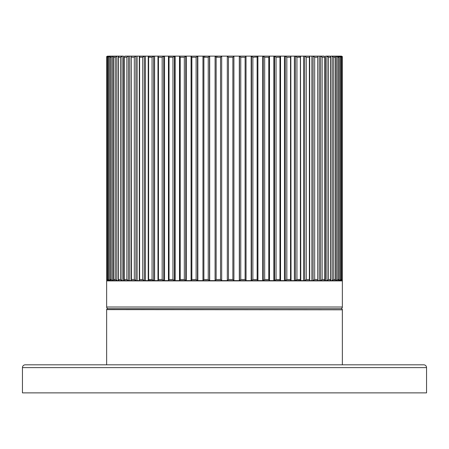 <?xml version="1.0" encoding="UTF-8"?>
<svg xmlns="http://www.w3.org/2000/svg" width="449" height="449" viewBox="0 0 449 449"><rect width="100%" height="100%" fill="white"/><g stroke="black" fill="none" stroke-linecap="round" stroke-linejoin="round"><path stroke-width="0.67" d="M426.55 367.619L22.45 367.619L22.45 392.875L426.55 392.875L426.55 367.619A2.806 2.806 -90 0 0 423.744 364.812A2.806 2.806 -90 0 1 426.55 367.619A2.806 2.806 -90 0 0 423.744 364.812L343.766 364.812M22.45 367.619A2.806 2.806 90 0 1 25.256 364.812L105.234 364.812L25.256 364.812A2.806 2.806 90 0 0 22.45 367.619A2.806 2.806 90 0 1 25.256 364.812L423.744 364.812M25.284 364.812L105.234 364.812M215.093 56.142L215.088 280.625L216.132 279.502L220.532 279.502L221.694 280.625L221.694 56.125L221.694 280.625L227.306 280.625L227.306 56.125L228.468 57.248L228.468 279.502L227.306 280.625L233.907 280.625L232.868 279.502L232.868 57.248L233.912 56.131L228.283 56.125M216.036 56.125L217.069 56.507M216.177 56.125L197.493 56.125L197.493 280.625L196.129 279.502L196.129 57.248L197.493 56.125L191.061 56.17L191.869 57.248L191.869 279.502L196.129 279.502M203.885 56.125L204.817 56.507M112.94 56.125L110.925 56.125L112.542 56.131L110.937 56.125L110.072 56.978L110.1 279.502L111.245 279.502L111.245 57.248L112.648 56.125L112.648 280.625L111.245 279.502M108.108 56.125L106.677 56.507L106.677 280.243L107.496 280.625M340.853 56.305L340.291 56.125L341.504 56.125L342.127 56.63M336.963 56.125L336.593 56.125M342.127 280.125L341.212 280.625L342.295 279.542L342.295 57.208L340.892 56.125M341.504 56.125L342.127 56.507M341.504 280.625L342.323 280.249L342.323 56.507L342.127 280.243M106.677 56.507L106.677 280.243M106.963 280.243L107.541 280.625M107.541 56.125L106.963 56.507M108.035 308.665L108.321 308.688A1.684 1.684 0 0 1 106.638 307.004A1.684 1.684 0 0 0 108.321 308.688L340.679 308.688A1.684 1.684 0 0 0 342.363 307.004L342.363 280.906L106.638 280.906L106.638 307.004L342.363 307.004L342.363 280.625L106.918 280.625M107.564 308.704L341.24 308.688A1.123 1.123 90 0 1 342.363 309.81L342.363 364.812L342.346 309.619A1.123 1.123 90 0 0 342.301 309.445M245.676 280.625L251.165 280.625L251.165 56.125L239.491 56.125L240.759 57.248L240.759 279.502L239.491 280.625L246.035 280.608L245.109 279.502L245.109 57.248L246.018 56.125L246.035 280.608M108.147 280.445L106.705 279.502L108.108 280.625M148.479 56.125L135.895 56.125L135.895 280.625L134.307 279.502L131.535 279.502L131.293 280.193L131.737 280.625L135.867 280.625M144.325 280.625L142.731 279.502L142.731 57.248L144.325 56.125L144.325 280.625L139.65 280.625L144.297 280.625M145.425 56.125L145.425 280.625L148.473 280.625M191.616 56.125L153.637 56.125L153.637 280.625L152.054 279.502L148.625 279.502L148.226 280.361L153.609 280.625M154.602 56.125L154.602 280.625L163.7 280.625M162.168 279.502L162.168 57.248L163.722 56.125L163.722 280.625L162.168 279.502L158.469 279.502L157.975 280.429L159.142 280.625M164.542 56.125L164.542 280.625L174.448 280.625M175.138 56.125L175.138 280.625L179.583 280.625M184.326 279.502L184.326 57.248L185.768 56.125L185.768 280.625L184.326 279.502L180.212 279.502L179.51 280.541L185.751 280.625M186.279 56.125L186.279 280.625L191.616 280.625M191.869 279.502L191.106 280.625L197.476 280.625M197.835 56.125L197.835 280.625L203.324 280.625M257.894 280.625L251.513 280.625L257.939 280.58L257.131 279.502L257.131 57.248L257.939 56.17L251.507 56.125L252.871 57.248L252.871 279.502L251.507 280.625L251.507 56.125L251.165 56.125M264.674 279.502L264.674 57.248L263.232 56.125L263.232 280.625L264.674 279.502L268.788 279.502L269.4 280.625L273.862 280.625L273.862 56.125L263.249 56.125M285.3 280.625L294.398 280.625L294.398 56.125L285.3 56.125M300.521 280.625L303.575 280.625L303.575 56.125L300.521 56.125M317.269 280.625L313.11 280.625L317.269 280.625L317.707 280.193L317.707 56.563L317.263 56.125L315.933 56.125L317.269 56.125L313.105 56.125L314.693 57.248L314.693 279.502L313.105 280.625L313.105 56.125L304.697 56.125M317.291 280.625L319.233 280.625L319.233 56.125L317.291 56.125M320.592 280.625L324.167 280.625M327.001 280.625L329.976 280.625M330.004 280.625L330.75 280.625L330.75 56.125L332.26 56.125L333.725 57.248L333.725 279.502L332.249 280.625L332.249 56.125L334.791 56.142M332.288 280.625L334.628 280.625L335.369 279.884L335.369 56.866L334.617 56.125L333.057 56.125M336.391 280.625L338.075 280.625L338.928 279.772L338.928 56.978L337.626 56.125M342.363 280.906L342.082 280.625M107.76 308.688A1.123 1.123 -90 0 0 106.638 309.81L106.638 364.812M340.263 280.625L341.246 279.66L341.246 57.096L340.263 56.125L339.27 56.125L340.275 56.125L339.231 56.125L340.544 57.248L340.544 279.502L339.231 280.625L339.231 56.125L338.097 56.125M336.363 56.125L338.075 56.125L336.363 56.125L337.755 57.248L337.755 279.502L336.352 280.625L336.352 56.125L334.791 56.125M329.97 280.625L330.61 279.991L330.61 56.759L329.97 56.125L326.967 56.125L328.5 57.248L328.5 279.502L326.967 280.625L326.967 56.125L325.547 56.125L325.547 280.625M324.161 280.625L324.7 280.097L324.7 56.658L324.161 56.125L322.741 56.125L324.167 56.125L320.569 56.125L322.129 57.248L322.129 279.502L320.558 280.625L320.558 56.125L319.233 56.125M311.881 280.625L311.881 56.125M309.344 280.625L309.698 280.277L309.383 279.502L309.383 57.248L309.698 56.473L309.344 56.125M306.269 279.502L304.675 280.625L304.675 56.125L306.269 57.248L306.269 279.502L309.383 279.502M309.35 56.125L303.575 56.125M300.499 57.074L300.499 279.682M300.375 279.502L296.946 279.502L295.363 280.625L300.774 280.361L300.375 279.502L300.375 57.248L300.774 56.394L295.386 56.125M300.774 280.361L300.499 56.125L295.369 56.125L296.946 57.248L296.946 279.502M295.363 280.625L295.363 56.125L294.398 56.125M290.823 280.625L290.531 279.502L290.531 57.248L291.025 56.321L289.858 56.125M290.823 56.843L290.823 279.907M291.025 280.429L290.823 56.125M286.832 279.502L285.278 280.625L285.278 56.125L286.832 57.248L286.832 279.502L290.531 279.502M284.458 280.625L284.458 56.125L274.552 56.125M290.829 56.125L284.458 56.125M280.417 56.636L280.417 280.114M279.963 279.502L276.034 279.502L274.53 280.625L280.558 280.49L279.963 279.502L279.963 57.248L280.558 56.26L279.598 56.125M274.53 280.625L274.53 56.125L276.034 57.248L276.034 279.502M280.558 280.49L280.558 56.26L273.862 56.125M269.4 56.456L269.4 280.294M269.49 280.541L269.49 56.209L268.788 57.248L264.674 57.248M262.721 280.625L262.721 56.125L257.894 56.125L257.939 280.58M269.406 56.125L262.721 56.125M257.894 56.31L257.894 280.445M246.018 56.204L246.018 280.552M246.018 280.625L239.491 280.625L239.491 56.125L233.738 56.125M239.317 280.625L239.317 56.125M233.907 56.142L233.912 280.625L233.912 56.131L227.306 56.125L233.907 56.125M227.306 280.625L227.306 56.125L215.093 56.125L216.132 57.248L216.132 279.502M220.532 279.502L220.532 57.248L221.694 56.125L215.093 56.125L215.088 280.625M152.054 279.502L152.054 57.248L153.637 56.125L148.226 56.394L148.501 56.125L148.226 56.394L148.625 57.248L148.625 279.502M149.596 56.125L148.226 56.394L148.226 280.361M133.067 56.125L135.867 56.125L131.731 56.125L133.067 56.125L131.737 56.125L131.293 56.563L131.535 279.502M131.709 56.125L128.442 56.125L128.442 280.625L126.871 279.502L126.871 57.248L127.914 56.26M124.839 280.625L124.3 280.097L124.3 56.658L124.839 56.125L128.408 56.125L124.833 56.125L128.442 56.125L124.833 56.125M123.453 280.625L123.453 56.125L122.033 56.125L122.033 280.625L120.5 279.502L120.5 57.248L122.033 56.125L121.488 56.26M119.03 280.625L118.39 279.991L118.39 56.759L119.03 56.125L121.999 56.125L116.751 56.125L116.751 280.625L115.275 279.502L115.275 57.248L116.751 56.125L114.372 56.125L116.712 56.125M114.209 56.142L110.925 56.125M111.374 56.125L109.769 56.125L109.769 280.625L108.456 279.502L108.456 57.248L109.769 56.125L108.147 56.305M107.406 56.198L108.147 56.125L106.705 57.208L106.705 279.502M114.383 56.125L115.943 56.125L114.383 56.125L113.631 56.866L113.698 279.502L115.275 279.502M140.874 56.125L139.302 56.473L140.874 56.125M158.177 56.125L159.142 56.125L157.975 56.321L158.469 57.248L158.469 279.502M169.402 56.125L174.47 56.125L168.442 56.26L169.037 57.248L169.037 279.502L172.966 279.502L172.966 57.248L174.47 56.125L174.47 280.625L172.966 279.502M180.268 56.125L179.51 56.209L180.268 56.125M203.324 56.125L202.965 56.142L203.324 56.125M215.262 56.125L221.694 56.125M329.97 56.125L328.466 56.125L329.97 56.125M209.683 280.625L209.683 56.125M202.982 56.125L209.509 56.125L209.509 280.625L208.241 279.502L208.241 57.248L209.509 56.125L208.241 57.248L203.891 57.248L202.965 56.142L202.965 280.603M202.982 280.625L203.891 279.502L208.241 279.502M202.982 280.552L202.982 56.204M191.106 280.445L191.106 56.31M179.594 56.125L185.757 56.125M180.212 279.502L180.212 57.248L179.51 56.209L179.51 280.541M179.6 280.294L179.6 56.456M168.583 280.625L169.037 279.502M168.583 280.114L168.583 56.636M158.171 56.125L163.672 56.131M158.177 279.907L158.177 56.843M148.496 56.125L153.58 56.131M148.501 279.682L148.501 57.074M139.65 56.125L143.86 56.26M139.656 280.625L139.302 280.277L139.617 279.502L142.731 279.502M139.617 279.502L139.617 57.248L139.302 56.473L139.302 280.277M137.119 280.625L137.119 56.125M134.307 279.502L134.307 57.248L135.402 56.26M129.767 280.625L129.767 56.125M118.25 280.625L118.25 56.125M116.74 280.625L114.372 280.625L113.698 279.502M110.937 280.625L110.1 279.502M108.737 280.625L107.754 279.66L108.456 279.502M107.766 279.502L107.754 57.096L108.737 56.125L109.769 56.125M106.935 279.502L106.935 57.248L108.147 56.125M107.322 56.232L106.89 56.596M116.65 56.131L116.19 56.265M119.03 56.125L122.033 56.125M191.061 280.58L191.061 56.17L197.493 56.125M196.129 57.248L191.869 57.248M239.491 56.125L246.018 56.125M245.676 56.647L245.115 57.248M257.384 56.972L252.871 57.248M320.569 56.125L324.195 56.125M328.427 57.113L327.922 56.523M342.026 280.255L342.228 279.918M340.853 280.445L342.065 279.502L342.065 57.248L340.853 56.125L342.295 57.208L342.295 279.542L342.295 57.208M342.363 307.004L342.34 307.284A1.684 1.684 0 0 1 342.267 307.554M341.414 308.519A1.684 1.684 0 0 0 341.661 308.373L342.2 307.728A1.684 1.684 0 0 1 341.88 308.188M341.24 308.592A1.684 1.684 0 0 1 340.965 308.665L340.679 308.688M342.16 309.17A1.123 1.123 90 0 1 342.256 309.327L341.891 308.895M326.967 56.125L329.976 56.125M313.105 56.125L317.269 56.125M251.507 56.125L257.894 56.125M131.731 56.125L135.895 56.125M332.26 56.125L334.628 56.125M339.242 56.125L340.263 56.125M106.654 309.619L342.363 309.81M340.544 279.502L341.234 279.502M337.755 279.502L338.9 279.502M333.725 279.502L335.302 279.502M328.5 279.502L330.498 279.502M322.129 279.502L324.532 279.502M314.693 279.502L317.465 279.502M268.788 279.502L268.788 57.248M252.871 279.502L257.131 279.502M240.759 279.502L245.109 279.502M228.468 279.502L232.868 279.502M220.532 57.248L216.132 57.248M203.891 279.502L203.891 57.248M162.168 57.248L158.469 57.248M134.307 57.248L131.535 57.248M124.468 279.502L126.871 279.502M126.871 57.248L124.468 57.248M118.502 279.502L120.5 279.502M115.275 57.248L113.698 57.248M108.456 57.248L107.766 57.248M341.234 57.248L340.544 57.248M111.245 57.248L110.1 57.248M120.5 57.248L118.502 57.248M142.731 57.248L139.617 57.248M152.054 57.248L148.625 57.248M172.966 57.248L169.037 57.248M184.326 57.248L180.212 57.248M338.9 57.248L337.755 57.248M335.302 57.248L333.725 57.248M330.498 57.248L328.5 57.248M324.532 57.248L322.129 57.248M317.465 57.248L314.693 57.248M309.383 57.248L306.269 57.248M300.375 57.248L296.946 57.248M290.531 57.248L286.832 57.248M279.963 57.248L276.034 57.248M245.109 57.248L240.759 57.248M232.868 57.248L228.468 57.248M106.638 307.004L106.66 307.284M106.941 307.969L107.339 308.373M338.928 279.772L338.928 56.978M336.363 280.625L338.075 280.625M335.369 279.884L335.369 56.866M332.26 280.625L334.628 280.625M330.61 279.991L330.61 56.759M324.7 280.092L324.7 56.658M317.707 280.193L317.707 56.563M309.698 280.277L309.698 56.473M285.283 280.625L290.829 280.625M168.442 280.49L168.442 56.26M157.975 280.429L157.975 56.321M131.293 280.193L131.293 56.563M124.3 280.097L124.3 56.658M118.39 279.991L118.39 56.759M113.631 279.884L113.631 56.866M110.072 279.772L110.072 56.978M107.754 279.66L107.754 57.096M109.758 56.125L108.725 56.125M106.705 279.542L106.705 57.208M340.858 280.625L341.206 280.625M341.246 279.66L341.246 57.096"/></g></svg>
